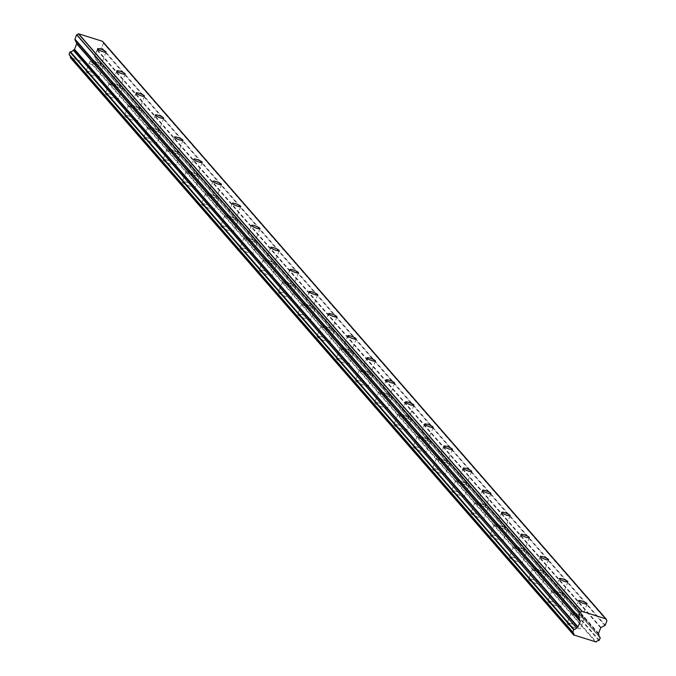 <?xml version="1.0" encoding="UTF-8"?>
<svg xmlns="http://www.w3.org/2000/svg" width="676" height="676" viewBox="0 0 676 676"><rect width="100%" height="100%" fill="white"/><g stroke="black" fill="none" stroke-linecap="round" stroke-linejoin="round"><path stroke-width="0.51" stroke-dasharray="3.38 2.54" d="M573.772 614.011A4.521 0.845 21.2 0 0 578.259 616.335A4.521 0.845 21.2 0 0 582.053 616.918A4.521 0.845 21.2 0 0 581.909 616.563A4.521 0.845 21.2 0 0 577.431 614.231A4.521 0.845 21.2 0 0 573.628 613.647A4.521 0.845 21.2 0 0 573.772 614.011M92.688 62.158A4.521 0.845 21.2 0 0 97.175 64.482A4.521 0.845 21.2 0 0 100.977 65.065A4.521 0.845 21.2 0 0 100.834 64.71A4.521 0.845 21.2 0 0 96.347 62.378A4.521 0.845 21.2 0 0 92.553 61.795A4.521 0.845 21.2 0 0 92.688 62.158M111.937 84.23A4.521 0.845 21.2 0 0 116.416 86.553A4.521 0.845 21.2 0 0 120.218 87.136A4.521 0.845 21.2 0 0 120.074 86.781A4.521 0.845 21.2 0 0 115.588 84.449A4.521 0.845 21.2 0 0 111.794 83.875A4.521 0.845 21.2 0 0 111.937 84.23M131.178 106.301A4.521 0.845 21.2 0 0 135.665 108.633A4.521 0.845 21.2 0 0 139.459 109.216A4.521 0.845 21.2 0 0 139.315 108.853A4.521 0.845 21.2 0 0 134.837 106.529A4.521 0.845 21.2 0 0 131.034 105.946A4.521 0.845 21.2 0 0 131.178 106.301M150.418 128.381A4.521 0.845 21.2 0 0 154.905 130.705A4.521 0.845 21.2 0 0 158.699 131.288A4.521 0.845 21.2 0 0 158.564 130.933A4.521 0.845 21.2 0 0 154.077 128.601A4.521 0.845 21.2 0 0 150.283 128.017A4.521 0.845 21.2 0 0 150.418 128.381M169.668 150.452A4.521 0.845 21.2 0 0 174.146 152.776A4.521 0.845 21.2 0 0 177.949 153.359A4.521 0.845 21.2 0 0 177.805 153.004A4.521 0.845 21.2 0 0 173.318 150.672A4.521 0.845 21.2 0 0 169.524 150.097A4.521 0.845 21.2 0 0 169.668 150.452M188.908 172.524A4.521 0.845 21.2 0 0 193.395 174.856A4.521 0.845 21.2 0 0 197.189 175.439A4.521 0.845 21.2 0 0 197.046 175.076A4.521 0.845 21.2 0 0 192.567 172.752A4.521 0.845 21.2 0 0 188.765 172.169A4.521 0.845 21.2 0 0 188.908 172.524M208.149 194.603A4.521 0.845 21.2 0 0 212.636 196.927A4.521 0.845 21.2 0 0 216.43 197.51A4.521 0.845 21.2 0 0 216.295 197.155A4.521 0.845 21.2 0 0 211.808 194.823A4.521 0.845 21.2 0 0 208.005 194.24A4.521 0.845 21.2 0 0 208.149 194.603M227.389 216.675A4.521 0.845 21.2 0 0 231.876 218.999A4.521 0.845 21.2 0 0 235.679 219.582A4.521 0.845 21.2 0 0 235.535 219.227A4.521 0.845 21.2 0 0 231.048 216.895A4.521 0.845 21.2 0 0 227.254 216.32A4.521 0.845 21.2 0 0 227.389 216.675M246.639 238.746A4.521 0.845 21.2 0 0 251.126 241.078A4.521 0.845 21.2 0 0 254.92 241.662A4.521 0.845 21.2 0 0 254.776 241.298A4.521 0.845 21.2 0 0 250.289 238.974A4.521 0.845 21.2 0 0 246.495 238.391A4.521 0.845 21.2 0 0 246.639 238.746M265.879 260.826A4.521 0.845 21.2 0 0 270.366 263.15A4.521 0.845 21.2 0 0 274.16 263.733A4.521 0.845 21.2 0 0 274.025 263.378A4.521 0.845 21.2 0 0 269.538 261.046A4.521 0.845 21.2 0 0 265.736 260.463A4.521 0.845 21.2 0 0 265.879 260.826M285.12 282.898A4.521 0.845 21.2 0 0 289.607 285.221A4.521 0.845 21.2 0 0 293.409 285.804A4.521 0.845 21.2 0 0 293.266 285.449A4.521 0.845 21.2 0 0 288.779 283.117A4.521 0.845 21.2 0 0 284.985 282.543A4.521 0.845 21.2 0 0 285.12 282.898M304.369 304.969A4.521 0.845 21.2 0 0 308.847 307.301A4.521 0.845 21.2 0 0 312.65 307.884A4.521 0.845 21.2 0 0 312.506 307.521A4.521 0.845 21.2 0 0 308.019 305.197A4.521 0.845 21.2 0 0 304.225 304.614A4.521 0.845 21.2 0 0 304.369 304.969M323.61 327.04A4.521 0.845 21.2 0 0 328.097 329.373A4.521 0.845 21.2 0 0 331.891 329.956A4.521 0.845 21.2 0 0 331.747 329.601A4.521 0.845 21.2 0 0 327.269 327.269A4.521 0.845 21.2 0 0 323.466 326.685A4.521 0.845 21.2 0 0 323.61 327.04M342.85 349.12A4.521 0.845 21.2 0 0 347.337 351.444A4.521 0.845 21.2 0 0 351.131 352.027A4.521 0.845 21.2 0 0 350.996 351.672A4.521 0.845 21.2 0 0 346.509 349.34A4.521 0.845 21.2 0 0 342.715 348.765A4.521 0.845 21.2 0 0 342.85 349.12M362.099 371.192A4.521 0.845 21.2 0 0 366.578 373.524A4.521 0.845 21.2 0 0 370.38 374.098A4.521 0.845 21.2 0 0 370.237 373.743A4.521 0.845 21.2 0 0 365.75 371.42A4.521 0.845 21.2 0 0 361.956 370.837A4.521 0.845 21.2 0 0 362.099 371.192M381.34 393.263A4.521 0.845 21.2 0 0 385.827 395.595A4.521 0.845 21.2 0 0 389.621 396.178A4.521 0.845 21.2 0 0 389.477 395.823A4.521 0.845 21.2 0 0 384.999 393.491A4.521 0.845 21.2 0 0 381.196 392.908A4.521 0.845 21.2 0 0 381.34 393.263M400.581 415.343A4.521 0.845 21.2 0 0 405.068 417.667A4.521 0.845 21.2 0 0 408.862 418.25A4.521 0.845 21.2 0 0 408.726 417.895A4.521 0.845 21.2 0 0 404.24 415.563A4.521 0.845 21.2 0 0 400.437 414.98A4.521 0.845 21.2 0 0 400.581 415.343M419.821 437.414A4.521 0.845 21.2 0 0 424.308 439.746A4.521 0.845 21.2 0 0 428.111 440.321A4.521 0.845 21.2 0 0 427.967 439.966A4.521 0.845 21.2 0 0 423.48 437.642A4.521 0.845 21.2 0 0 419.686 437.059A4.521 0.845 21.2 0 0 419.821 437.414M439.07 459.486A4.521 0.845 21.2 0 0 443.557 461.818A4.521 0.845 21.2 0 0 447.351 462.401A4.521 0.845 21.2 0 0 447.208 462.038A4.521 0.845 21.2 0 0 442.721 459.714A4.521 0.845 21.2 0 0 438.927 459.131A4.521 0.845 21.2 0 0 439.07 459.486M458.311 481.565A4.521 0.845 21.2 0 0 462.798 483.889A4.521 0.845 21.2 0 0 466.592 484.472A4.521 0.845 21.2 0 0 466.457 484.117A4.521 0.845 21.2 0 0 461.97 481.785A4.521 0.845 21.2 0 0 458.167 481.202A4.521 0.845 21.2 0 0 458.311 481.565M477.552 503.637A4.521 0.845 21.2 0 0 482.039 505.969A4.521 0.845 21.2 0 0 485.841 506.544A4.521 0.845 21.2 0 0 485.698 506.189A4.521 0.845 21.2 0 0 481.211 503.865A4.521 0.845 21.2 0 0 477.417 503.282A4.521 0.845 21.2 0 0 477.552 503.637M496.801 525.708A4.521 0.845 21.2 0 0 501.288 528.04A4.521 0.845 21.2 0 0 505.082 528.624A4.521 0.845 21.2 0 0 504.938 528.26A4.521 0.845 21.2 0 0 500.451 525.936A4.521 0.845 21.2 0 0 496.657 525.353A4.521 0.845 21.2 0 0 496.801 525.708M516.042 547.788A4.521 0.845 21.2 0 0 520.528 550.112A4.521 0.845 21.2 0 0 524.322 550.695A4.521 0.845 21.2 0 0 524.179 550.34A4.521 0.845 21.2 0 0 519.7 548.008A4.521 0.845 21.2 0 0 515.898 547.425A4.521 0.845 21.2 0 0 516.042 547.788M535.282 569.86A4.521 0.845 21.2 0 0 539.769 572.192A4.521 0.845 21.2 0 0 543.563 572.766A4.521 0.845 21.2 0 0 543.428 572.411A4.521 0.845 21.2 0 0 538.941 570.088A4.521 0.845 21.2 0 0 535.147 569.505A4.521 0.845 21.2 0 0 535.282 569.86M554.531 591.931A4.521 0.845 21.2 0 0 559.01 594.263A4.521 0.845 21.2 0 0 562.812 594.846A4.521 0.845 21.2 0 0 562.669 594.483A4.521 0.845 21.2 0 0 558.182 592.159A4.521 0.845 21.2 0 0 554.388 591.576A4.521 0.845 21.2 0 0 554.531 591.931M580.109 627.928A7.098 1.327 -158.8 0 1 580.329 628.494A7.098 1.327 -158.8 0 1 574.363 627.582A7.098 1.327 -158.8 0 1 567.316 623.923A7.098 1.327 -158.8 0 1 567.096 623.356A7.098 1.327 -158.8 0 1 573.062 624.269A7.098 1.327 -158.8 0 1 580.109 627.928M584.241 617.289A7.098 1.327 -158.8 0 1 584.461 617.856A7.098 1.327 -158.8 0 1 578.495 616.934A7.098 1.327 -158.8 0 1 571.448 613.276A7.098 1.327 -158.8 0 1 571.22 612.718A7.098 1.327 -158.8 0 1 577.194 613.631A7.098 1.327 -158.8 0 1 584.241 617.289M99.034 76.075A7.098 1.327 -158.8 0 1 99.254 76.641A7.098 1.327 -158.8 0 1 93.288 75.72A7.098 1.327 -158.8 0 1 86.241 72.062A7.098 1.327 -158.8 0 1 86.013 71.504A7.098 1.327 -158.8 0 1 91.987 72.416A7.098 1.327 -158.8 0 1 99.034 76.075M103.158 65.437A7.098 1.327 -158.8 0 1 103.377 65.994A7.098 1.327 -158.8 0 1 97.412 65.082A7.098 1.327 -158.8 0 1 90.364 61.423A7.098 1.327 -158.8 0 1 90.145 60.865A7.098 1.327 -158.8 0 1 96.11 61.778A7.098 1.327 -158.8 0 1 103.158 65.437M118.275 98.147A7.098 1.327 -158.8 0 1 118.494 98.713A7.098 1.327 -158.8 0 1 112.529 97.8A7.098 1.327 -158.8 0 1 105.481 94.141A7.098 1.327 -158.8 0 1 105.262 93.575A7.098 1.327 -158.8 0 1 111.227 94.488A7.098 1.327 -158.8 0 1 118.275 98.147M122.398 87.508A7.098 1.327 -158.8 0 1 122.626 88.074A7.098 1.327 -158.8 0 1 116.661 87.162A7.098 1.327 -158.8 0 1 109.605 83.503A7.098 1.327 -158.8 0 1 109.385 82.937A7.098 1.327 -158.8 0 1 115.351 83.849A7.098 1.327 -158.8 0 1 122.398 87.508M137.515 120.227A7.098 1.327 -158.8 0 1 137.743 120.784A7.098 1.327 -158.8 0 1 131.769 119.872A7.098 1.327 -158.8 0 1 124.722 116.213A7.098 1.327 -158.8 0 1 124.502 115.655A7.098 1.327 -158.8 0 1 130.468 116.568A7.098 1.327 -158.8 0 1 137.515 120.227M141.647 109.588A7.098 1.327 -158.8 0 1 141.867 110.146A7.098 1.327 -158.8 0 1 135.901 109.233A7.098 1.327 -158.8 0 1 128.854 105.574A7.098 1.327 -158.8 0 1 128.626 105.008A7.098 1.327 -158.8 0 1 134.6 105.929A7.098 1.327 -158.8 0 1 141.647 109.588M156.764 142.298A7.098 1.327 -158.8 0 1 156.984 142.864A7.098 1.327 -158.8 0 1 151.018 141.943A7.098 1.327 -158.8 0 1 143.971 138.284A7.098 1.327 -158.8 0 1 143.743 137.727A7.098 1.327 -158.8 0 1 149.709 138.639A7.098 1.327 -158.8 0 1 156.764 142.298M160.888 131.659A7.098 1.327 -158.8 0 1 161.108 132.217A7.098 1.327 -158.8 0 1 155.142 131.305A7.098 1.327 -158.8 0 1 148.095 127.646A7.098 1.327 -158.8 0 1 147.875 127.088A7.098 1.327 -158.8 0 1 153.841 128.001A7.098 1.327 -158.8 0 1 160.888 131.659M176.005 164.369A7.098 1.327 -158.8 0 1 176.225 164.936A7.098 1.327 -158.8 0 1 170.259 164.023A7.098 1.327 -158.8 0 1 163.212 160.364A7.098 1.327 -158.8 0 1 162.992 159.798A7.098 1.327 -158.8 0 1 168.958 160.711A7.098 1.327 -158.8 0 1 176.005 164.369M180.129 153.731A7.098 1.327 -158.8 0 1 180.357 154.297A7.098 1.327 -158.8 0 1 174.383 153.384A7.098 1.327 -158.8 0 1 167.335 149.726A7.098 1.327 -158.8 0 1 167.116 149.159A7.098 1.327 -158.8 0 1 173.081 150.072A7.098 1.327 -158.8 0 1 180.129 153.731M195.246 186.449A7.098 1.327 -158.8 0 1 195.465 187.007A7.098 1.327 -158.8 0 1 189.5 186.094A7.098 1.327 -158.8 0 1 182.452 182.435A7.098 1.327 -158.8 0 1 182.233 181.878A7.098 1.327 -158.8 0 1 188.198 182.79A7.098 1.327 -158.8 0 1 195.246 186.449M199.378 175.811A7.098 1.327 -158.8 0 1 199.597 176.368A7.098 1.327 -158.8 0 1 193.632 175.456A7.098 1.327 -158.8 0 1 186.584 171.797A7.098 1.327 -158.8 0 1 186.356 171.231A7.098 1.327 -158.8 0 1 192.322 172.152A7.098 1.327 -158.8 0 1 199.378 175.811M214.495 208.521A7.098 1.327 -158.8 0 1 214.714 209.087A7.098 1.327 -158.8 0 1 208.749 208.166A7.098 1.327 -158.8 0 1 201.693 204.507A7.098 1.327 -158.8 0 1 201.473 203.949A7.098 1.327 -158.8 0 1 207.439 204.862A7.098 1.327 -158.8 0 1 214.495 208.521M218.618 197.882A7.098 1.327 -158.8 0 1 218.838 198.44A7.098 1.327 -158.8 0 1 212.872 197.527A7.098 1.327 -158.8 0 1 205.825 193.868A7.098 1.327 -158.8 0 1 205.605 193.311A7.098 1.327 -158.8 0 1 211.571 194.223A7.098 1.327 -158.8 0 1 218.618 197.882M233.735 230.592A7.098 1.327 -158.8 0 1 233.955 231.158A7.098 1.327 -158.8 0 1 227.989 230.246A7.098 1.327 -158.8 0 1 220.942 226.587A7.098 1.327 -158.8 0 1 220.722 226.021A7.098 1.327 -158.8 0 1 226.688 226.933A7.098 1.327 -158.8 0 1 233.735 230.592M237.859 219.953A7.098 1.327 -158.8 0 1 238.079 220.52A7.098 1.327 -158.8 0 1 232.113 219.607A7.098 1.327 -158.8 0 1 225.066 215.948A7.098 1.327 -158.8 0 1 224.846 215.382A7.098 1.327 -158.8 0 1 230.812 216.295A7.098 1.327 -158.8 0 1 237.859 219.953M252.976 252.672A7.098 1.327 -158.8 0 1 253.196 253.23A7.098 1.327 -158.8 0 1 247.23 252.317A7.098 1.327 -158.8 0 1 240.183 248.658A7.098 1.327 -158.8 0 1 239.963 248.1A7.098 1.327 -158.8 0 1 245.929 249.013A7.098 1.327 -158.8 0 1 252.976 252.672M257.108 242.033A7.098 1.327 -158.8 0 1 257.328 242.591A7.098 1.327 -158.8 0 1 251.362 241.678A7.098 1.327 -158.8 0 1 244.306 238.02A7.098 1.327 -158.8 0 1 244.087 237.453A7.098 1.327 -158.8 0 1 250.052 238.375A7.098 1.327 -158.8 0 1 257.108 242.033M272.217 274.743A7.098 1.327 -158.8 0 1 272.445 275.301A7.098 1.327 -158.8 0 1 266.479 274.388A7.098 1.327 -158.8 0 1 259.423 270.73A7.098 1.327 -158.8 0 1 259.204 270.172A7.098 1.327 -158.8 0 1 265.169 271.084A7.098 1.327 -158.8 0 1 272.217 274.743M276.349 264.105A7.098 1.327 -158.8 0 1 276.569 264.662A7.098 1.327 -158.8 0 1 270.603 263.75A7.098 1.327 -158.8 0 1 263.555 260.091A7.098 1.327 -158.8 0 1 263.336 259.533A7.098 1.327 -158.8 0 1 269.301 260.446A7.098 1.327 -158.8 0 1 276.349 264.105M291.466 296.815A7.098 1.327 -158.8 0 1 291.686 297.381A7.098 1.327 -158.8 0 1 285.72 296.468A7.098 1.327 -158.8 0 1 278.673 292.809A7.098 1.327 -158.8 0 1 278.444 292.243A7.098 1.327 -158.8 0 1 284.419 293.156A7.098 1.327 -158.8 0 1 291.466 296.815M295.589 286.176A7.098 1.327 -158.8 0 1 295.809 286.742A7.098 1.327 -158.8 0 1 289.843 285.83A7.098 1.327 -158.8 0 1 282.796 282.171A7.098 1.327 -158.8 0 1 282.576 281.605A7.098 1.327 -158.8 0 1 288.542 282.517A7.098 1.327 -158.8 0 1 295.589 286.176M310.707 318.895A7.098 1.327 -158.8 0 1 310.926 319.452A7.098 1.327 -158.8 0 1 304.96 318.54A7.098 1.327 -158.8 0 1 297.913 314.881A7.098 1.327 -158.8 0 1 297.693 314.323A7.098 1.327 -158.8 0 1 303.659 315.236A7.098 1.327 -158.8 0 1 310.707 318.895M314.83 308.256A7.098 1.327 -158.8 0 1 315.058 308.814A7.098 1.327 -158.8 0 1 309.093 307.901A7.098 1.327 -158.8 0 1 302.037 304.242A7.098 1.327 -158.8 0 1 301.817 303.676A7.098 1.327 -158.8 0 1 307.783 304.597A7.098 1.327 -158.8 0 1 314.83 308.256M329.947 340.966A7.098 1.327 -158.8 0 1 330.175 341.524A7.098 1.327 -158.8 0 1 324.201 340.611A7.098 1.327 -158.8 0 1 317.154 336.952A7.098 1.327 -158.8 0 1 316.934 336.394A7.098 1.327 -158.8 0 1 322.9 337.307A7.098 1.327 -158.8 0 1 329.947 340.966M334.079 330.327A7.098 1.327 -158.8 0 1 334.299 330.885A7.098 1.327 -158.8 0 1 328.333 329.972A7.098 1.327 -158.8 0 1 321.286 326.314A7.098 1.327 -158.8 0 1 321.058 325.756A7.098 1.327 -158.8 0 1 327.032 326.669A7.098 1.327 -158.8 0 1 334.079 330.327M349.196 363.037A7.098 1.327 -158.8 0 1 349.416 363.603A7.098 1.327 -158.8 0 1 343.45 362.691A7.098 1.327 -158.8 0 1 336.403 359.032A7.098 1.327 -158.8 0 1 336.175 358.466A7.098 1.327 -158.8 0 1 342.14 359.378A7.098 1.327 -158.8 0 1 349.196 363.037M353.32 352.399A7.098 1.327 -158.8 0 1 353.54 352.965A7.098 1.327 -158.8 0 1 347.574 352.052A7.098 1.327 -158.8 0 1 340.527 348.394A7.098 1.327 -158.8 0 1 340.307 347.827A7.098 1.327 -158.8 0 1 346.273 348.74A7.098 1.327 -158.8 0 1 353.32 352.399M368.437 385.117A7.098 1.327 -158.8 0 1 368.657 385.675A7.098 1.327 -158.8 0 1 362.691 384.762A7.098 1.327 -158.8 0 1 355.644 381.103A7.098 1.327 -158.8 0 1 355.424 380.537A7.098 1.327 -158.8 0 1 361.39 381.458A7.098 1.327 -158.8 0 1 368.437 385.117M372.56 374.47A7.098 1.327 -158.8 0 1 372.789 375.036A7.098 1.327 -158.8 0 1 366.815 374.124A7.098 1.327 -158.8 0 1 359.767 370.465A7.098 1.327 -158.8 0 1 359.548 369.899A7.098 1.327 -158.8 0 1 365.513 370.811A7.098 1.327 -158.8 0 1 372.56 374.47M387.678 407.189A7.098 1.327 -158.8 0 1 387.897 407.746A7.098 1.327 -158.8 0 1 381.932 406.834A7.098 1.327 -158.8 0 1 374.884 403.175A7.098 1.327 -158.8 0 1 374.665 402.617A7.098 1.327 -158.8 0 1 380.63 403.53A7.098 1.327 -158.8 0 1 387.678 407.189M391.81 396.55A7.098 1.327 -158.8 0 1 392.029 397.108A7.098 1.327 -158.8 0 1 386.064 396.195A7.098 1.327 -158.8 0 1 379.016 392.536A7.098 1.327 -158.8 0 1 378.788 391.979A7.098 1.327 -158.8 0 1 384.754 392.891A7.098 1.327 -158.8 0 1 391.81 396.55M406.927 429.26A7.098 1.327 -158.8 0 1 407.146 429.826A7.098 1.327 -158.8 0 1 401.181 428.914A7.098 1.327 -158.8 0 1 394.133 425.255A7.098 1.327 -158.8 0 1 393.905 424.689A7.098 1.327 -158.8 0 1 399.871 425.601A7.098 1.327 -158.8 0 1 406.927 429.26M411.05 418.621A7.098 1.327 -158.8 0 1 411.27 419.188A7.098 1.327 -158.8 0 1 405.304 418.267A7.098 1.327 -158.8 0 1 398.257 414.608A7.098 1.327 -158.8 0 1 398.037 414.05A7.098 1.327 -158.8 0 1 404.003 414.963A7.098 1.327 -158.8 0 1 411.05 418.621M426.167 451.34A7.098 1.327 -158.8 0 1 426.387 451.898A7.098 1.327 -158.8 0 1 420.421 450.985A7.098 1.327 -158.8 0 1 413.374 447.326A7.098 1.327 -158.8 0 1 413.154 446.76A7.098 1.327 -158.8 0 1 419.12 447.681A7.098 1.327 -158.8 0 1 426.167 451.34M430.291 440.693A7.098 1.327 -158.8 0 1 430.511 441.259A7.098 1.327 -158.8 0 1 424.545 440.346A7.098 1.327 -158.8 0 1 417.498 436.688A7.098 1.327 -158.8 0 1 417.278 436.121A7.098 1.327 -158.8 0 1 423.244 437.034A7.098 1.327 -158.8 0 1 430.291 440.693M445.408 473.411A7.098 1.327 -158.8 0 1 445.628 473.969A7.098 1.327 -158.8 0 1 439.662 473.056A7.098 1.327 -158.8 0 1 432.615 469.397A7.098 1.327 -158.8 0 1 432.395 468.84A7.098 1.327 -158.8 0 1 438.361 469.752A7.098 1.327 -158.8 0 1 445.408 473.411M449.54 462.773A7.098 1.327 -158.8 0 1 449.76 463.33A7.098 1.327 -158.8 0 1 443.794 462.418A7.098 1.327 -158.8 0 1 436.738 458.759A7.098 1.327 -158.8 0 1 436.519 458.201A7.098 1.327 -158.8 0 1 442.484 459.114A7.098 1.327 -158.8 0 1 449.54 462.773M464.649 495.483A7.098 1.327 -158.8 0 1 464.877 496.049A7.098 1.327 -158.8 0 1 458.911 495.136A7.098 1.327 -158.8 0 1 451.855 491.477A7.098 1.327 -158.8 0 1 451.636 490.911A7.098 1.327 -158.8 0 1 457.601 491.824A7.098 1.327 -158.8 0 1 464.649 495.483M468.781 484.844A7.098 1.327 -158.8 0 1 469 485.41A7.098 1.327 -158.8 0 1 463.035 484.489A7.098 1.327 -158.8 0 1 455.987 480.83A7.098 1.327 -158.8 0 1 455.768 480.273A7.098 1.327 -158.8 0 1 461.733 481.185A7.098 1.327 -158.8 0 1 468.781 484.844M483.898 517.562A7.098 1.327 -158.8 0 1 484.117 518.12A7.098 1.327 -158.8 0 1 478.152 517.208A7.098 1.327 -158.8 0 1 471.104 513.549A7.098 1.327 -158.8 0 1 470.885 512.983A7.098 1.327 -158.8 0 1 476.85 513.904A7.098 1.327 -158.8 0 1 483.898 517.562M488.021 506.915A7.098 1.327 -158.8 0 1 488.241 507.482A7.098 1.327 -158.8 0 1 482.275 506.569A7.098 1.327 -158.8 0 1 475.228 502.91A7.098 1.327 -158.8 0 1 475.008 502.344A7.098 1.327 -158.8 0 1 480.974 503.257A7.098 1.327 -158.8 0 1 488.021 506.915M503.138 539.634A7.098 1.327 -158.8 0 1 503.358 540.192A7.098 1.327 -158.8 0 1 497.392 539.279A7.098 1.327 -158.8 0 1 490.345 535.62A7.098 1.327 -158.8 0 1 490.125 535.062A7.098 1.327 -158.8 0 1 496.091 535.975A7.098 1.327 -158.8 0 1 503.138 539.634M507.262 528.995A7.098 1.327 -158.8 0 1 507.49 529.553A7.098 1.327 -158.8 0 1 501.524 528.64A7.098 1.327 -158.8 0 1 494.469 524.982A7.098 1.327 -158.8 0 1 494.249 524.424A7.098 1.327 -158.8 0 1 500.215 525.337A7.098 1.327 -158.8 0 1 507.262 528.995M522.379 561.705A7.098 1.327 -158.8 0 1 522.607 562.271A7.098 1.327 -158.8 0 1 516.633 561.359A7.098 1.327 -158.8 0 1 509.586 557.7A7.098 1.327 -158.8 0 1 509.366 557.134A7.098 1.327 -158.8 0 1 515.332 558.046A7.098 1.327 -158.8 0 1 522.379 561.705M526.511 551.067A7.098 1.327 -158.8 0 1 526.731 551.633A7.098 1.327 -158.8 0 1 520.765 550.712A7.098 1.327 -158.8 0 1 513.718 547.053A7.098 1.327 -158.8 0 1 513.49 546.495A7.098 1.327 -158.8 0 1 519.464 547.408A7.098 1.327 -158.8 0 1 526.511 551.067M541.628 583.785A7.098 1.327 -158.8 0 1 541.848 584.343A7.098 1.327 -158.8 0 1 535.882 583.43A7.098 1.327 -158.8 0 1 528.835 579.771A7.098 1.327 -158.8 0 1 528.607 579.205A7.098 1.327 -158.8 0 1 534.581 580.126A7.098 1.327 -158.8 0 1 541.628 583.785M545.752 573.138A7.098 1.327 -158.8 0 1 545.971 573.704A7.098 1.327 -158.8 0 1 540.006 572.792A7.098 1.327 -158.8 0 1 532.958 569.133A7.098 1.327 -158.8 0 1 532.739 568.567A7.098 1.327 -158.8 0 1 538.704 569.479A7.098 1.327 -158.8 0 1 545.752 573.138M560.869 605.857A7.098 1.327 -158.8 0 1 561.088 606.414A7.098 1.327 -158.8 0 1 555.123 605.502A7.098 1.327 -158.8 0 1 548.075 601.843A7.098 1.327 -158.8 0 1 547.856 601.285A7.098 1.327 -158.8 0 1 553.821 602.198A7.098 1.327 -158.8 0 1 560.869 605.857M564.992 595.218A7.098 1.327 -158.8 0 1 565.221 595.776A7.098 1.327 -158.8 0 1 559.246 594.863A7.098 1.327 -158.8 0 1 552.199 591.204A7.098 1.327 -158.8 0 1 551.979 590.647A7.098 1.327 -158.8 0 1 557.945 591.559A7.098 1.327 -158.8 0 1 564.992 595.218M600.263 637.983L96.727 60.375L95.823 62.716L599.35 640.324M96.727 60.375L599.08 636.361M606.152 619.055L102.625 41.447A1.234 1.141 138.9 0 0 102.541 41.304M70.27 56.007A2.636 2.442 138.9 0 0 69.222 54.764M102.625 41.447L103.343 43.019L606.871 620.627M606.93 620.788L103.403 43.179A0.625 0.583 138.9 0 0 103.343 43.019M103.403 43.179L101.713 47.531L605.24 625.131M604.91 625.503L101.383 47.895A0.642 0.6 138.9 0 0 101.713 47.531M101.383 47.895L97.479 49.863A0.634 0.591 138.9 0 0 97.141 50.227L95.003 55.745A0.634 0.591 138.9 0 0 95.012 56.209L598.961 634.739M598.987 634.958L95.434 57.13M95.451 57.359A2.636 2.442 138.9 0 0 96.584 59.936M598.936 640.578L95.401 62.978L95.823 62.716M95.401 62.978A2.636 2.442 138.9 0 0 92.713 64.397L596.249 642.006M595.784 642.2L92.257 64.592L92.713 64.397M92.257 64.592L70.566 57.798M95.003 55.745L598.539 633.344M600.677 627.835L97.141 50.227M97.479 49.863L601.006 627.463M95.012 56.209L598.547 633.818M587.098 603.913L582.053 616.918M106.014 52.06L100.977 65.065M125.263 74.132L120.218 87.136M144.503 96.212L139.459 109.216M163.744 118.283L158.699 131.288M182.993 140.355L177.949 153.359M202.234 162.434L197.189 175.439M221.475 184.506L216.43 197.51M240.724 206.577L235.679 219.582M259.964 228.657L254.92 241.662M279.205 250.728L274.16 263.733M298.446 272.8L293.409 285.804M317.695 294.88L312.65 307.884M336.935 316.951L331.891 329.956M356.176 339.022L351.131 352.027M375.425 361.102L370.38 374.098M394.666 383.174L389.621 396.178M413.906 405.245L408.862 418.25M433.155 427.325L428.111 440.321M452.396 449.396L447.351 462.401M471.637 471.468L466.592 484.472M490.877 493.539L485.841 506.544M510.127 515.619L505.082 528.624M529.367 537.69L524.322 550.695M548.608 559.762L543.563 572.766M567.857 581.842L562.812 594.846M584.461 617.856L580.329 628.494M103.377 65.994L99.254 76.641M122.626 88.074L118.494 98.713M141.867 110.146L137.743 120.784M161.108 132.217L156.984 142.864M180.357 154.297L176.225 164.936M199.597 176.368L195.465 187.007M218.838 198.44L214.714 209.087M238.079 220.52L233.955 231.158M257.328 242.591L253.196 253.23M276.569 264.662L272.445 275.301M295.809 286.742L291.686 297.381M315.058 308.814L310.926 319.452M334.299 330.885L330.175 341.524M353.54 352.965L349.416 363.603M372.789 375.036L368.657 385.675M392.029 397.108L387.897 407.746M411.27 419.188L407.146 429.826M430.511 441.259L426.387 451.898M449.76 463.33L445.628 473.969M469 485.41L464.877 496.049M488.241 507.482L484.117 518.12M507.49 529.553L503.358 540.192M526.731 551.633L522.607 562.271M545.971 573.704L541.848 584.343M565.221 595.776L561.088 606.414M599.063 636.302L96.676 60.012M578.673 600.643L573.628 613.647M97.597 48.79L92.553 61.795M116.838 70.87L111.794 83.875M136.079 92.942L131.034 105.946M155.319 115.013L150.283 128.017M174.569 137.093L169.524 150.097M193.809 159.164L188.765 172.169M213.05 181.236L208.005 194.24M232.299 203.315L227.254 216.32M251.54 225.387L246.495 238.391M270.78 247.458L265.736 260.463M290.029 269.538L284.985 282.543M309.27 291.61L304.225 304.614M328.511 313.681L323.466 326.685M347.76 335.761L342.715 348.765M367 357.832L361.956 370.837M386.241 379.904L381.196 392.908M405.482 401.983L400.437 414.98M424.731 424.055L419.686 437.059M443.971 446.126L438.927 459.131M463.212 468.206L458.167 481.202M482.461 490.277L477.417 503.282M501.702 512.349L496.657 525.353M520.942 534.42L515.898 547.425M540.192 556.5L535.147 569.505M559.432 578.572L554.388 591.576M573.366 632.871L69.839 55.263M599.494 637.045L95.958 59.437M571.22 612.718L567.096 623.356M90.145 60.865L86.013 71.504M109.385 82.937L105.262 93.575M128.626 105.008L124.502 115.655M147.875 127.088L143.743 137.727M167.116 149.159L162.992 159.798M186.356 171.231L182.233 181.878M205.605 193.311L201.473 203.949M224.846 215.382L220.722 226.021M244.087 237.453L239.963 248.1M263.336 259.533L259.204 270.172M282.576 281.605L278.444 292.243M301.817 303.676L297.693 314.323M321.058 325.756L316.934 336.394M340.307 347.827L336.175 358.466M359.548 369.899L355.424 380.537M378.788 391.979L374.665 402.617M398.037 414.05L393.905 424.689M417.278 436.121L413.154 446.76M436.519 458.201L432.395 468.84M455.768 480.273L451.636 490.911M475.008 502.344L470.885 512.983M494.249 524.424L490.125 535.062M513.49 546.495L509.366 557.134M532.739 568.567L528.607 579.205M551.979 590.647L547.856 601.285"/><path stroke-width="1.01" d="M578.817 601.006A4.521 0.845 21.2 0 0 583.303 603.33A4.521 0.845 21.2 0 0 587.098 603.913A4.521 0.845 21.2 0 0 586.954 603.558A4.521 0.845 21.2 0 0 582.467 601.226A4.521 0.845 21.2 0 0 578.673 600.643A4.521 0.845 21.2 0 0 578.817 601.006M97.733 49.154A4.521 0.845 21.2 0 0 102.22 51.477A4.521 0.845 21.2 0 0 106.014 52.06A4.521 0.845 21.2 0 0 105.878 51.706A4.521 0.845 21.2 0 0 101.392 49.373A4.521 0.845 21.2 0 0 97.597 48.79A4.521 0.845 21.2 0 0 97.733 49.154M116.982 71.225A4.521 0.845 21.2 0 0 121.46 73.557A4.521 0.845 21.2 0 0 125.263 74.132A4.521 0.845 21.2 0 0 125.119 73.777A4.521 0.845 21.2 0 0 120.632 71.445A4.521 0.845 21.2 0 0 116.838 70.87A4.521 0.845 21.2 0 0 116.982 71.225M136.222 93.296A4.521 0.845 21.2 0 0 140.709 95.629A4.521 0.845 21.2 0 0 144.503 96.212A4.521 0.845 21.2 0 0 144.36 95.848A4.521 0.845 21.2 0 0 139.881 93.525A4.521 0.845 21.2 0 0 136.079 92.942A4.521 0.845 21.2 0 0 136.222 93.296M155.463 115.376A4.521 0.845 21.2 0 0 159.95 117.7A4.521 0.845 21.2 0 0 163.744 118.283A4.521 0.845 21.2 0 0 163.609 117.928A4.521 0.845 21.2 0 0 159.122 115.596A4.521 0.845 21.2 0 0 155.319 115.013A4.521 0.845 21.2 0 0 155.463 115.376M174.704 137.448A4.521 0.845 21.2 0 0 179.191 139.78A4.521 0.845 21.2 0 0 182.993 140.355A4.521 0.845 21.2 0 0 182.85 140A4.521 0.845 21.2 0 0 178.363 137.667A4.521 0.845 21.2 0 0 174.569 137.093A4.521 0.845 21.2 0 0 174.704 137.448M193.953 159.519A4.521 0.845 21.2 0 0 198.44 161.851A4.521 0.845 21.2 0 0 202.234 162.434A4.521 0.845 21.2 0 0 202.09 162.071A4.521 0.845 21.2 0 0 197.603 159.747A4.521 0.845 21.2 0 0 193.809 159.164A4.521 0.845 21.2 0 0 193.953 159.519M213.194 181.599A4.521 0.845 21.2 0 0 217.68 183.923A4.521 0.845 21.2 0 0 221.475 184.506A4.521 0.845 21.2 0 0 221.339 184.151A4.521 0.845 21.2 0 0 216.852 181.819A4.521 0.845 21.2 0 0 213.05 181.236A4.521 0.845 21.2 0 0 213.194 181.599M232.434 203.67A4.521 0.845 21.2 0 0 236.921 205.994A4.521 0.845 21.2 0 0 240.724 206.577A4.521 0.845 21.2 0 0 240.58 206.222A4.521 0.845 21.2 0 0 236.093 203.89A4.521 0.845 21.2 0 0 232.299 203.315A4.521 0.845 21.2 0 0 232.434 203.67M251.683 225.742A4.521 0.845 21.2 0 0 256.17 228.074A4.521 0.845 21.2 0 0 259.964 228.657A4.521 0.845 21.2 0 0 259.821 228.294A4.521 0.845 21.2 0 0 255.334 225.97A4.521 0.845 21.2 0 0 251.54 225.387A4.521 0.845 21.2 0 0 251.683 225.742M270.924 247.822A4.521 0.845 21.2 0 0 275.411 250.145A4.521 0.845 21.2 0 0 279.205 250.728A4.521 0.845 21.2 0 0 279.061 250.374A4.521 0.845 21.2 0 0 274.583 248.041A4.521 0.845 21.2 0 0 270.78 247.458A4.521 0.845 21.2 0 0 270.924 247.822M290.165 269.893A4.521 0.845 21.2 0 0 294.651 272.217A4.521 0.845 21.2 0 0 298.446 272.8A4.521 0.845 21.2 0 0 298.31 272.445A4.521 0.845 21.2 0 0 293.823 270.113A4.521 0.845 21.2 0 0 290.029 269.538A4.521 0.845 21.2 0 0 290.165 269.893M309.414 291.964A4.521 0.845 21.2 0 0 313.892 294.297A4.521 0.845 21.2 0 0 317.695 294.88A4.521 0.845 21.2 0 0 317.551 294.516A4.521 0.845 21.2 0 0 313.064 292.193A4.521 0.845 21.2 0 0 309.27 291.61A4.521 0.845 21.2 0 0 309.414 291.964M328.654 314.044A4.521 0.845 21.2 0 0 333.141 316.368A4.521 0.845 21.2 0 0 336.935 316.951A4.521 0.845 21.2 0 0 336.792 316.596A4.521 0.845 21.2 0 0 332.313 314.264A4.521 0.845 21.2 0 0 328.511 313.681A4.521 0.845 21.2 0 0 328.654 314.044M347.895 336.116A4.521 0.845 21.2 0 0 352.382 338.439A4.521 0.845 21.2 0 0 356.176 339.022A4.521 0.845 21.2 0 0 356.041 338.668A4.521 0.845 21.2 0 0 351.554 336.335A4.521 0.845 21.2 0 0 347.76 335.761A4.521 0.845 21.2 0 0 347.895 336.116M367.136 358.187A4.521 0.845 21.2 0 0 371.623 360.519A4.521 0.845 21.2 0 0 375.425 361.102A4.521 0.845 21.2 0 0 375.281 360.739A4.521 0.845 21.2 0 0 370.794 358.415A4.521 0.845 21.2 0 0 367 357.832A4.521 0.845 21.2 0 0 367.136 358.187M386.385 380.267A4.521 0.845 21.2 0 0 390.872 382.591A4.521 0.845 21.2 0 0 394.666 383.174A4.521 0.845 21.2 0 0 394.522 382.819A4.521 0.845 21.2 0 0 390.035 380.487A4.521 0.845 21.2 0 0 386.241 379.904A4.521 0.845 21.2 0 0 386.385 380.267M405.625 402.338A4.521 0.845 21.2 0 0 410.112 404.662A4.521 0.845 21.2 0 0 413.906 405.245A4.521 0.845 21.2 0 0 413.771 404.89A4.521 0.845 21.2 0 0 409.284 402.558A4.521 0.845 21.2 0 0 405.482 401.983A4.521 0.845 21.2 0 0 405.625 402.338M424.866 424.41A4.521 0.845 21.2 0 0 429.353 426.742A4.521 0.845 21.2 0 0 433.155 427.325A4.521 0.845 21.2 0 0 433.012 426.962A4.521 0.845 21.2 0 0 428.525 424.638A4.521 0.845 21.2 0 0 424.731 424.055A4.521 0.845 21.2 0 0 424.866 424.41M444.115 446.481A4.521 0.845 21.2 0 0 448.602 448.813A4.521 0.845 21.2 0 0 452.396 449.396A4.521 0.845 21.2 0 0 452.252 449.041A4.521 0.845 21.2 0 0 447.765 446.709A4.521 0.845 21.2 0 0 443.971 446.126A4.521 0.845 21.2 0 0 444.115 446.481M463.356 468.561A4.521 0.845 21.2 0 0 467.843 470.885A4.521 0.845 21.2 0 0 471.637 471.468A4.521 0.845 21.2 0 0 471.493 471.113A4.521 0.845 21.2 0 0 467.015 468.781A4.521 0.845 21.2 0 0 463.212 468.206A4.521 0.845 21.2 0 0 463.356 468.561M482.596 490.632A4.521 0.845 21.2 0 0 487.083 492.965A4.521 0.845 21.2 0 0 490.877 493.539A4.521 0.845 21.2 0 0 490.742 493.184A4.521 0.845 21.2 0 0 486.255 490.86A4.521 0.845 21.2 0 0 482.461 490.277A4.521 0.845 21.2 0 0 482.596 490.632M501.845 512.704A4.521 0.845 21.2 0 0 506.324 515.036A4.521 0.845 21.2 0 0 510.127 515.619A4.521 0.845 21.2 0 0 509.983 515.264A4.521 0.845 21.2 0 0 505.496 512.932A4.521 0.845 21.2 0 0 501.702 512.349A4.521 0.845 21.2 0 0 501.845 512.704M521.086 534.784A4.521 0.845 21.2 0 0 525.573 537.107A4.521 0.845 21.2 0 0 529.367 537.69A4.521 0.845 21.2 0 0 529.223 537.335A4.521 0.845 21.2 0 0 524.745 535.003A4.521 0.845 21.2 0 0 520.942 534.42A4.521 0.845 21.2 0 0 521.086 534.784M540.327 556.855A4.521 0.845 21.2 0 0 544.814 559.187A4.521 0.845 21.2 0 0 548.608 559.762A4.521 0.845 21.2 0 0 548.473 559.407A4.521 0.845 21.2 0 0 543.986 557.083A4.521 0.845 21.2 0 0 540.192 556.5A4.521 0.845 21.2 0 0 540.327 556.855M559.576 578.926A4.521 0.845 21.2 0 0 564.054 581.259A4.521 0.845 21.2 0 0 567.857 581.842A4.521 0.845 21.2 0 0 567.713 581.478A4.521 0.845 21.2 0 0 563.226 579.155A4.521 0.845 21.2 0 0 559.432 578.572A4.521 0.845 21.2 0 0 559.576 578.926M599.08 636.361L600.263 637.975L598.936 640.578A2.636 2.442 138.9 0 0 596.249 642.006L573.865 634.992A2.636 2.442 138.9 0 0 572.749 632.373L573.924 629.331A2.636 2.442 138.9 0 0 576.594 627.945L73.236 50.176L576.594 627.945M73.236 50.176L74.199 49.686A0.634 0.591 138.9 0 0 74.529 49.323L76.675 43.805A0.634 0.591 138.9 0 0 76.667 43.34L74.968 39.614L578.504 617.222A0.642 0.6 -41.1 0 1 578.495 616.749L580.177 612.397A0.625 0.583 -41.1 0 1 580.338 612.304L76.802 34.704A0.625 0.583 138.9 0 0 76.65 34.789L580.177 612.397M576.772 627.784L577.735 627.294A0.634 0.591 -41.1 0 0 578.064 626.931L580.202 621.413A0.634 0.591 -41.1 0 0 580.194 620.94L578.504 617.222M102.541 41.304L606.076 618.903L582.146 611.408L78.619 33.8L102.541 41.304M606.076 618.903A1.234 1.141 -41.1 0 1 606.152 619.055L606.871 620.627A0.625 0.583 -41.1 0 1 606.93 620.788L605.24 625.131A0.642 0.6 -41.1 0 1 604.91 625.503L601.006 627.463A0.634 0.591 -41.1 0 0 600.677 627.835L598.539 633.344A0.634 0.591 -41.1 0 0 598.547 633.818L598.987 634.958A2.636 2.442 138.9 0 0 600.111 637.544M76.802 34.704L78.45 33.868L581.977 611.476A1.234 1.141 -41.1 0 1 582.146 611.408M581.977 611.476L580.338 612.304M573.865 634.992L70.338 57.384A2.636 2.442 138.9 0 0 70.27 56.007M572.597 631.933L69.07 54.325L572.597 632.195M69.07 54.325L69.974 51.984L573.51 629.593M573.924 629.331L70.397 51.731L69.974 51.984M70.397 51.731A2.636 2.442 138.9 0 0 73.067 50.337M74.529 49.323A0.634 0.591 138.9 0 0 74.537 49.323L578.064 626.931M578.495 616.749L74.96 39.14A0.642 0.6 138.9 0 0 74.968 39.614M74.96 39.14L76.65 34.789M70.338 57.384L573.865 635.136M76.675 43.805L580.202 621.413M577.735 627.294L74.199 49.686M580.194 620.94L76.667 43.34M600.203 637.62L599.063 636.302M572.657 632.297L69.129 54.688M573.941 635.305L70.414 57.697"/></g></svg>
